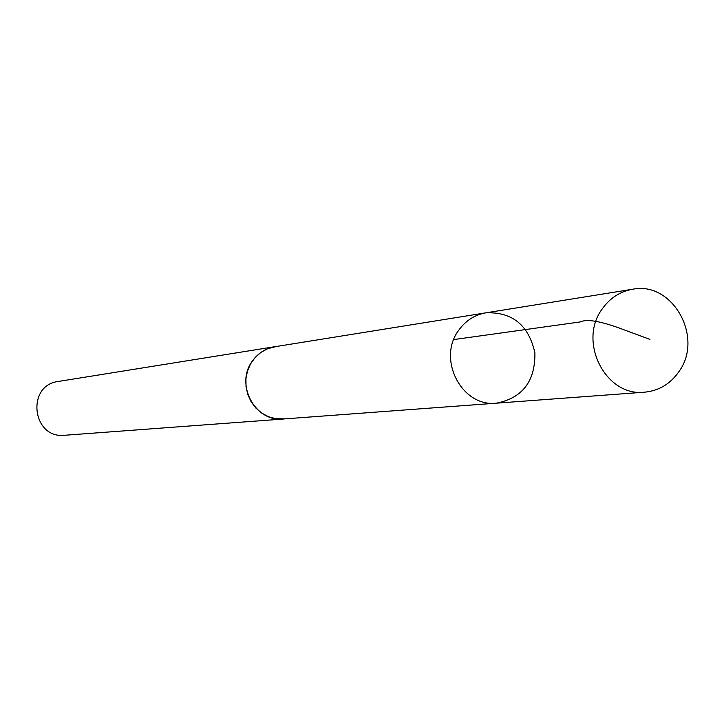 <?xml version="1.0" encoding="UTF-8"?>
<svg xmlns="http://www.w3.org/2000/svg" width="724" height="724" viewBox="0 0 724 724"><rect width="100%" height="100%" fill="white"/><g stroke="black" fill="none" stroke-linecap="round" stroke-linejoin="round"><path stroke-width="1.09" d="M496.492 403.168L283.374 418.979C255.002 422.463 234.54 383.856 252.631 360.715C258.305 353.013 265.735 348.353 274.903 346.724L485.904 312.822C474.718 314.804 465.659 320.605 458.754 330.216C436.708 359.095 461.885 407.476 496.492 403.168C522.493 398.01 535.298 381.249 534.9 352.878C528.728 325.176 512.393 311.827 485.904 312.822C474.718 314.804 465.659 320.605 458.754 330.216C436.708 359.095 461.885 407.476 496.492 403.168L644.622 392.182C605.879 397.06 577.526 341.837 602.178 308.994C609.907 298.062 620.034 291.482 632.559 289.256C672.569 280.867 704.171 337.502 678.877 371.702C670.288 383.964 658.867 390.797 644.622 392.182M285.048 418.852L275.808 418.716L268.459 416.707L261.681 413.069L255.798 407.992L251.083 401.693L247.78 394.499L246.033 386.734L245.934 378.779L247.49 371.005L250.613 363.801L255.165 357.493L260.93 352.389L267.608 348.733L276.568 346.461M283.383 419.024L64.635 435.269C32.182 439.097 25.874 385.24 58.327 381.458L274.903 346.687M453.758 339.583L580.205 321.936C586.476 318.895 599.535 320.94 619.391 328.09L649.935 339.393M485.904 312.822L632.559 289.256"/></g></svg>
